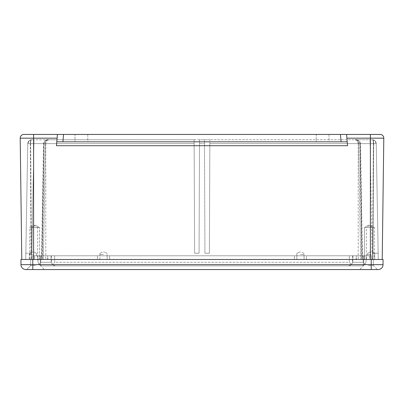 <?xml version="1.0" encoding="UTF-8"?>
<svg xmlns="http://www.w3.org/2000/svg" width="404" height="404" viewBox="0 0 404 404"><rect width="100%" height="100%" fill="white"/><g stroke="black" fill="none" stroke-linecap="round" stroke-linejoin="round"><path stroke-width="0.3" stroke-dasharray="2.02 1.52" d="M103.545 252.091L104.646 252.091L103.545 252.091M32.901 252.091L31.8 252.091L32.901 252.091M300.455 252.091L299.354 252.091L300.455 252.091M371.099 252.091L369.998 252.091L371.099 252.091M371.099 255.782L371.695 255.782L371.751 259.474L374.791 259.474L371.751 259.474L371.695 255.782L367.504 255.782L371.695 255.782L371.751 259.474L374.791 259.474L371.751 259.474L371.695 255.782L364.019 255.782L371.099 255.782M32.901 255.782L32.305 255.782L32.249 259.474L29.209 259.474L32.249 259.474L32.305 255.782L36.496 255.782L32.305 255.782L32.249 259.474L29.209 259.474L32.249 259.474L32.305 255.782L366.175 255.782L32.901 255.782M300.455 255.782L296.859 255.782L296.824 259.474L300.455 259.474L109.6 259.474L296.824 259.474L296.91 255.782L304.05 255.782L304.091 259.474L300.455 259.474L349.349 259.474L304.091 259.474L304.05 255.782L300.455 255.782M103.545 259.474L99.909 259.474L99.95 255.782L107.141 255.782L97.571 255.782L100 255.782L99.909 259.474L107.176 259.474L107.09 255.782L294.486 255.782L107.09 255.782L107.176 259.474L103.545 259.474M35.486 269.564L44.349 269.564L35.486 269.564M35.486 265.504L30.684 265.504L35.486 265.504M35.486 259.474L30.684 259.474L35.486 259.474M368.514 269.564L359.651 269.564L368.514 269.564M368.514 265.504L373.316 265.504L368.514 265.504M368.514 259.474L373.316 259.474L368.514 259.474M371.22 259.474L383.037 259.474L383.037 264.645L371.22 264.645L371.22 259.474L20.963 259.474L20.963 264.645A4.924 4.924 0 0 0 25.886 269.564M34.279 259.474L47.813 259.474L34.279 259.474L34.36 255.782L47.899 255.782L32.305 255.782L34.36 255.782L32.305 255.782L34.36 255.782L34.279 259.474M47.581 259.474L39.966 259.474L54.651 259.474L47.581 259.474L47.667 255.782L47.581 259.474M97.485 259.474L54.651 259.474L99.909 259.474L97.485 259.474L97.571 255.782L97.485 259.474M107.176 259.474L109.6 259.474L107.176 259.474M356.419 259.474L364.034 259.474L356.419 259.474L356.333 255.782L364.019 255.782L356.101 255.782L369.64 255.782L349.349 255.782L356.333 255.782L356.419 259.474M369.721 259.474L356.187 259.474L374.791 259.474L369.721 259.474L371.751 259.474L369.721 259.474L369.64 255.782L371.695 255.782L369.64 255.782L369.721 259.474M306.429 255.782L349.349 255.782L304 255.782L306.429 255.782L306.515 259.474L306.429 255.782M296.91 255.782L294.486 255.782L296.91 255.782M30.684 259.474L30.684 265.504L30.684 259.474L30.684 265.504L26.624 269.564L378.114 269.564M40.723 259.474L366.175 259.474L37.825 259.474L51.364 259.474L37.825 259.474L40.723 259.474L40.723 255.782L40.779 262.277L39.052 264.554L38.067 262.277L37.825 255.782L38.067 262.277L39.052 264.554L40.779 262.277L39.052 264.554L38.067 262.277L37.825 259.474L38.067 262.277L39.052 264.554L40.779 262.277L40.723 259.474L40.779 262.277L51.606 262.277L40.779 262.277L40.723 259.474M366.175 255.782L366.175 259.474L366.175 255.782M41.991 265.872L362.009 265.872L41.991 265.872L55.53 265.872L41.991 265.872L39.052 264.554L41.991 265.872M365.933 262.277L366.175 259.474L365.933 262.277L364.948 264.554L365.933 262.277L366.175 259.474L365.933 262.277L364.948 264.554L363.221 262.277L364.948 264.554L365.933 262.277M351.46 264.554L349.349 262.277L351.46 264.554L352.712 262.277L351.46 264.554L348.965 265.872L351.46 264.554M52.54 264.554L51.288 262.277L52.54 264.554L54.651 262.277L52.54 264.554L55.035 265.872L52.54 264.554M363.221 262.277L364.948 264.554L363.221 262.277L363.277 255.782L363.221 262.277L352.712 262.277L352.955 255.782L352.712 262.277L363.221 262.277L363.277 259.474L363.221 262.277L352.394 262.277L363.221 262.277M364.948 264.554L362.009 265.872L364.948 264.554M32.305 255.782L32.249 259.474L32.305 255.782M371.695 255.782L371.751 259.474L371.695 255.782M43.874 143.597C45.667 140.244 47.313 138.961 48.798 139.749C46.218 139.829 44.652 141.117 44.117 143.622L41.849 259.474L45.788 259.474L41.849 259.474L43.364 259.474L45.384 143.622A3.939 3.939 0 0 1 49.323 139.749L31.684 139.749L49.323 139.749A3.939 3.939 0 0 0 45.384 143.622L44.117 143.622C44.652 141.117 46.218 139.829 48.798 139.749C47.202 139.799 46.197 141.092 45.788 143.622C46.197 141.092 47.202 139.799 48.798 139.749L194.122 139.749L194.142 143.622L194.122 139.749L48.798 139.749C47.01 139.107 45.369 140.39 43.874 143.597L41.849 259.474L43.364 259.474L31.603 259.474L43.364 259.474L45.384 143.622L30.608 143.622C30.568 141.092 30.926 139.799 31.684 139.749L33.971 139.749L31.684 139.749C29.341 139.991 28.027 141.279 27.75 143.622L25.725 259.474L41.481 259.474L43.501 143.622A3.939 3.939 0 0 1 47.44 139.749M44.117 143.622L42.354 259.474L44.117 143.622L45.384 143.622L30.608 143.622L31.603 259.474L30.608 143.622L27.75 143.622C28.027 141.279 29.341 139.991 31.684 139.749C29.452 139.84 28.139 141.127 27.75 143.622L29.224 140.612L31.684 139.749C30.744 139.885 30.285 141.173 30.305 143.622L43.501 143.622L27.75 143.622L25.836 253.222L27.75 143.622L30.305 143.622C30.3 141.127 30.765 139.84 31.684 139.749C29.341 139.991 28.027 141.279 27.75 143.622L25.725 259.474L27.75 143.622C28.027 141.279 29.341 139.991 31.684 139.749C29.341 139.991 28.027 141.279 27.75 143.622C28.108 141.163 29.421 139.875 31.684 139.749C29.341 139.991 28.027 141.279 27.75 143.622C28.027 141.279 29.341 139.991 31.684 139.749C30.926 139.799 30.568 141.092 30.608 143.622L27.75 143.622L29.27 140.577L31.684 139.749C29.341 139.991 28.027 141.279 27.75 143.622L25.725 259.474L41.481 259.474M31.547 227.477L39.425 227.477L39.425 259.474L31.547 259.474L39.425 259.474L31.547 259.474L39.425 259.474L39.425 227.477L31.547 227.477L31.547 259.474L31.547 227.477L39.425 227.477L31.547 227.477L35.486 225.109L39.425 227.477L35.486 225.109L31.547 227.477M364.575 227.477L372.453 227.477L372.453 259.474L364.575 259.474L372.453 259.474L364.575 259.474L372.453 259.474L372.453 227.477L364.575 227.477L364.575 259.474L364.575 227.477L372.453 227.477L364.575 227.477L368.514 225.109L372.453 227.477L368.514 225.109L364.575 227.477M366.458 259.474L366.458 227.477L374.336 227.477L370.397 225.109L366.458 227.477L374.336 227.477L374.336 259.474L366.458 259.474L374.336 259.474M29.664 259.474L29.664 227.477L37.542 227.477L33.603 225.109L29.664 227.477L37.542 227.477L37.542 259.474L29.664 259.474L37.542 259.474M329.007 134.436L329.007 141.819L316.211 141.819L329.007 141.819L316.211 141.819L329.007 141.819L329.007 134.436L316.211 134.436L316.211 141.819L316.211 134.436L329.007 134.436M87.789 134.436L87.789 141.819L74.993 141.819L87.789 141.819L74.993 141.819L87.789 141.819L87.789 134.436L74.993 134.436L74.993 141.819L74.993 134.436L87.789 134.436M360.126 143.597C358.792 140.506 357.151 139.223 355.202 139.749C357.772 139.799 359.333 141.092 359.883 143.622C359.333 141.092 357.772 139.799 355.202 139.749L209.878 139.749L355.202 139.749C356.863 139.072 358.505 140.355 360.126 143.597L358.212 143.622C357.838 141.132 356.833 139.84 355.202 139.749C356.833 139.84 357.838 141.132 358.212 143.622L360.126 143.597L362.151 259.474L360.636 259.474L358.616 143.622L360.126 143.597L362.151 259.474L45.788 259.474L372.397 259.474L360.636 259.474L358.616 143.622L376.25 143.622L378.275 259.474L362.519 259.474L360.499 143.622L376.25 143.622L378.275 259.474L376.25 143.622C375.973 141.279 374.659 139.991 372.316 139.749L354.677 139.749L372.316 139.749C374.659 139.991 375.973 141.279 376.25 143.622C375.973 141.279 374.659 139.991 372.316 139.749C374.579 139.875 375.892 141.163 376.25 143.622L378.275 259.474L362.519 259.474M209.858 143.622L209.383 253.222L204.939 253.222L209.383 253.222L209.858 143.622L358.212 143.622L209.858 143.622M194.122 139.749L204.459 139.749L199.541 139.749L199.061 253.222L194.617 253.222L199.061 253.222L199.541 139.749L194.122 139.749L194.617 253.222L194.142 143.622L194.617 253.222L199.061 253.222L199.541 139.749L199.061 253.222L194.617 253.222L194.122 139.749M209.878 139.749L204.459 139.749L204.939 253.222L204.459 139.749L209.878 139.749L209.383 253.222L204.939 253.222L204.459 139.749L204.939 253.222L209.383 253.222L209.878 139.749M359.883 143.622L361.646 259.474L359.883 143.622L358.616 143.622L373.392 143.622L372.397 259.474L373.392 143.622C373.432 141.117 373.074 139.829 372.316 139.749C373.235 139.84 373.7 141.127 373.695 143.622C373.71 141.168 373.251 139.88 372.316 139.749C374.659 139.991 375.973 141.279 376.25 143.622C375.861 141.127 374.548 139.84 372.316 139.749L374.776 140.612L376.25 143.622L373.392 143.622C373.432 141.117 373.074 139.829 372.316 139.749C374.659 139.991 375.973 141.279 376.25 143.622C375.973 141.279 374.659 139.991 372.316 139.749L374.73 140.577L376.25 143.622C375.973 141.279 374.659 139.991 372.316 139.749C374.659 139.991 375.973 141.279 376.25 143.622L373.695 143.622L373.023 259.474L373.695 143.622L360.499 143.622C360.232 141.264 358.924 139.976 356.56 139.749M347.561 145.708L346.576 134.436L347.561 145.708L346.576 134.436L340.446 134.436L341.092 141.819L347.223 141.819L56.777 141.819L56.439 145.708L57.095 138.173L56.439 145.708L347.561 145.708M21.786 259.474L370.397 259.474L21.786 259.474L20.2 138.173L57.095 138.173L57.424 134.436L56.777 141.819L341.092 141.819L62.908 141.819L63.554 134.436L340.446 134.436M63.554 134.436L23.892 134.436A3.692 3.692 0 0 0 20.2 138.173A3.692 3.692 0 0 1 23.892 134.436M346.905 138.173L383.8 138.173A3.692 3.692 0 0 0 380.108 134.436L346.576 134.436M382.214 259.474L370.397 259.474L382.214 259.474L383.8 138.173M25.836 253.222L31.881 253.222L25.836 253.222M33.971 139.749L31.881 253.222L33.971 139.749M372.119 253.222L378.164 253.222L372.119 253.222L378.164 253.222L372.119 253.222L378.164 253.222L372.119 253.222L378.164 253.222L372.119 253.222L370.029 139.749L372.119 253.222M103.545 254.485L99.98 254.485L103.545 254.485M32.901 254.485L29.341 254.485L32.901 254.485M300.455 254.485L304.02 254.485L300.455 254.485M371.099 254.485L367.539 254.485L371.099 254.485M349.349 255.782L349.349 259.474L349.349 255.782M294.4 259.474L294.486 255.782L294.4 259.474M109.514 255.782L109.6 259.474L109.514 255.782M54.651 255.782L54.651 259.474L54.651 255.782M371.22 269.564L371.22 264.645L32.78 264.645L32.78 259.474M32.78 269.564L32.78 264.645L20.963 264.645M39.981 255.782L39.966 259.474L39.981 255.782M364.019 255.782L364.034 259.474L364.019 255.782M51.045 255.782L51.045 259.474L51.045 255.782M349.349 262.277L349.349 259.474L349.349 262.277L54.651 262.277L54.651 259.474L54.651 262.277L349.349 262.277M51.288 262.277L51.045 259.474L51.288 262.277L40.779 262.277L51.288 262.277M30.305 143.622L30.977 259.474L30.305 143.622M45.788 143.622L45.788 259.474L45.788 143.622L194.142 143.622L45.788 143.622M33.603 134.436L33.603 259.474M370.397 134.436L370.397 259.474M199.52 143.622L204.48 143.622L199.52 143.622M358.212 143.622L358.212 259.474L358.212 143.622M99.98 254.485C99.374 253.919 100.197 253.116 102.444 252.091C100.197 253.116 99.374 253.919 99.98 254.485L99.95 255.782L99.98 254.485M29.341 254.485C28.735 253.919 29.553 253.116 31.8 252.091C29.553 253.116 28.735 253.919 29.341 254.485C28.735 253.919 29.553 253.116 31.8 252.091C29.553 253.116 28.735 253.919 29.341 254.485L29.209 259.474L29.341 254.485M296.895 254.485C296.289 253.919 297.107 253.116 299.354 252.091C297.107 253.116 296.289 253.919 296.895 254.485L296.859 255.782L296.895 254.485M367.539 254.485C366.928 253.919 367.751 253.116 369.998 252.091C367.751 253.116 366.928 253.919 367.539 254.485C366.928 253.919 367.751 253.116 369.998 252.091C367.751 253.116 366.928 253.919 367.539 254.485L367.504 255.782L367.539 254.485M374.659 254.485L374.791 259.474L374.659 254.485C375.266 253.919 374.447 253.116 372.2 252.091C374.447 253.116 375.266 253.919 374.659 254.485C375.266 253.919 374.447 253.116 372.2 252.091C374.447 253.116 375.266 253.919 374.659 254.485M36.461 254.485L36.496 255.782L36.461 254.485C37.072 253.919 36.249 253.116 34.002 252.091C36.249 253.116 37.072 253.919 36.461 254.485C37.072 253.919 36.249 253.116 34.002 252.091C36.249 253.116 37.072 253.919 36.461 254.485M304.02 254.485L304.05 255.782L304.02 254.485C304.626 253.919 303.803 253.116 301.556 252.091C303.803 253.116 304.626 253.919 304.02 254.485M107.105 254.485L107.141 255.782L107.105 254.485C107.711 253.919 106.893 253.116 104.646 252.091C106.893 253.116 107.711 253.919 107.105 254.485M40.284 259.474L40.284 265.504L40.284 259.474L40.284 265.504L44.349 269.564M373.316 259.474L373.316 265.504L373.316 259.474L373.316 265.504L377.376 269.564M363.716 259.474L363.716 265.504L363.716 259.474L363.716 265.504L359.651 269.564M30.684 265.504L26.624 269.564L30.684 265.504M47.813 259.474L47.899 255.782M356.187 259.474L356.101 255.782M352.636 255.782L352.394 262.277C352.01 264.489 350.702 265.686 348.47 265.872M51.364 255.782L51.606 262.277C51.99 264.489 53.298 265.686 55.53 265.872M374.73 140.577L374.175 140.218L374.73 140.577M358.616 143.622C358.353 141.264 357.04 139.976 354.677 139.749C357.04 139.976 358.353 141.264 358.616 143.622M373.594 139.966L372.968 139.804L373.594 139.966M374.776 140.612L374.21 140.238L374.776 140.612M29.825 140.218L29.27 140.577L29.825 140.218M31.032 139.804L30.406 139.966L31.032 139.804M29.79 140.238L29.224 140.612L29.79 140.238"/><path stroke-width="0.61" d="M32.78 269.564L32.78 264.645L20.963 264.645A4.924 4.924 0 0 0 25.886 269.564L378.114 269.564A4.924 4.924 0 0 0 383.037 264.645L383.037 259.474L20.963 259.474L20.963 264.645A4.924 4.924 0 0 0 25.886 269.564L26.624 269.564M383.037 264.645A4.924 4.924 0 0 1 378.114 269.564A4.924 4.924 0 0 0 383.037 264.645L371.22 264.645L371.22 259.474M340.446 134.436L63.554 134.436L62.908 141.819L56.777 141.819L347.223 141.819L341.092 141.819L340.446 134.436L346.576 134.436L347.561 145.708L56.439 145.708L57.424 134.436L57.095 138.173L33.603 138.173L33.603 259.474M33.603 134.436L33.603 138.173L20.2 138.173A3.692 3.692 0 0 1 23.892 134.436L63.554 134.436M346.576 134.436L380.108 134.436A3.692 3.692 0 0 1 383.8 138.173L382.214 259.474M20.2 138.173L21.786 259.474M371.22 269.564L371.22 264.645L32.78 264.645L32.78 259.474M380.108 134.436A3.692 3.692 0 0 1 383.8 138.173L370.397 138.173L370.397 259.474M370.397 134.436L370.397 138.173L346.905 138.173"/></g></svg>
